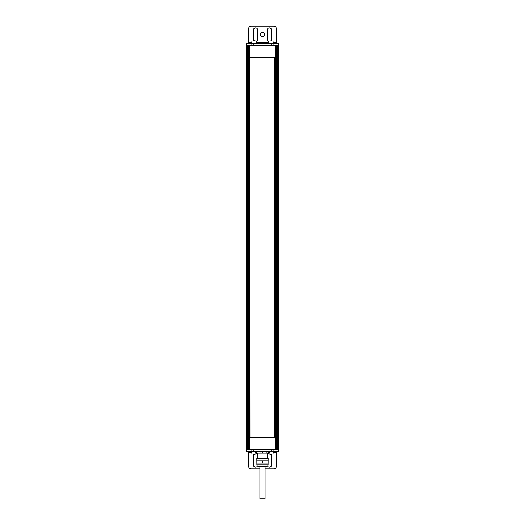 <?xml version="1.0" encoding="UTF-8"?>
<svg xmlns="http://www.w3.org/2000/svg" width="525" height="525" viewBox="0 0 525 525"><rect width="100%" height="100%" fill="white"/><g stroke="black" fill="none" stroke-linecap="round" stroke-linejoin="round"><path stroke-width="0.79" d="M276.262 437.883L278.69 437.883L277.456 437.719L277.449 57.278L278.69 57.113L246.31 57.113L248.738 57.278L248.738 437.719L248.738 57.278L249.749 57.278L249.952 437.719L246.31 437.883L276.262 437.883L276.262 449.452L246.31 449.452L246.717 449.859L278.526 449.859L278.526 451.48L278.296 449.859L278.69 449.452L276.262 449.452L275.855 449.859L276.262 449.452M248.902 437.719L248.738 449.452L249.145 449.859L248.738 449.452M275.048 437.719L275.048 57.278L275.048 437.719L274.641 437.719L274.641 57.278L276.262 57.278L276.262 437.719L277.62 437.883L277.62 449.452L277.226 449.859M257.644 458.358L257.644 453.095L255.288 453.095L269.417 453.095M255.281 453.088L255.281 451.487L260.033 451.487L260.033 453.095L262.802 453.088L255.288 453.095M268.419 453.095L267.356 453.095L267.356 458.358M273.453 451.48L273.453 451.841L272.567 451.841L272.567 451.48M272.331 451.48L272.331 451.841L271.267 451.841L271.267 451.48M270.473 451.48L269.719 451.841M273.059 451.48L272.331 451.841M271.386 451.48L271.386 451.841L270.355 451.841L270.355 451.48M255.281 451.841L254.527 451.48M253.732 451.48L253.732 451.841L252.669 451.841L252.669 451.48M252.433 451.48L252.433 451.841L251.547 451.841L251.547 451.48L251.547 451.841M254.645 451.48L254.645 451.841L253.614 451.841L253.614 451.48M252.669 451.841L251.941 451.48M269.857 454.269L270.874 454.269L269.857 454.269M268.642 453.095L268.642 454.027L273.098 454.027L273.098 451.841M270.874 454.269L271.884 454.269M253.116 454.269L254.126 454.269L253.116 454.269M251.902 451.841L251.902 454.027L256.358 454.027L256.358 453.095M254.126 454.269L255.143 454.269M246.704 451.48L246.704 449.859L246.474 451.48L278.296 451.48M257.499 466.016A2.146 2.146 0 0 1 253.437 465.058L253.437 455.825A2.146 2.146 0 0 1 254.1 454.269M256.358 453.83A2.146 2.146 0 0 1 257.644 455.241M270.9 454.269A2.146 2.146 0 0 1 271.563 455.825L271.563 465.058A2.146 2.146 0 0 1 267.501 466.016M267.356 455.241A2.146 2.146 0 0 1 268.642 453.83M259.908 468.746L250.963 468.746A2.31 2.31 0 0 1 248.66 466.436L248.66 452.412A0.807 0.807 0 0 1 248.666 452.288L248.896 451.52M276.104 451.52L276.334 452.288A0.807 0.807 0 0 1 276.34 452.412L276.34 466.436A2.31 2.31 0 0 1 274.037 468.746L265.092 468.746M248.66 451.48L248.666 452.288L251.902 452.288M273.098 452.288L276.334 452.288L276.34 451.48M266.49 466.371L265.092 466.371L265.092 498.75L259.908 498.75L259.908 466.371L258.51 466.371A1.621 1.621 0 0 1 256.889 464.756L268.111 464.756A1.621 1.621 0 0 1 266.49 466.371L258.51 466.371M268.111 464.756L268.163 458.358L256.837 458.358L256.889 464.756M268.111 463.135L262.5 463.135L262.5 460.786L256.889 460.786M268.111 460.786L262.5 460.786M262.5 463.135L256.889 463.135M248.902 57.278L248.738 45.544L278.69 45.544L278.283 45.137L246.474 45.137L246.704 43.516L246.31 45.544L248.738 45.544L249.145 45.137M276.262 57.113L276.262 45.544L275.855 45.137L276.262 45.544M274.641 437.719L249.952 437.719L249.749 57.278L274.641 57.278M248.738 57.113L248.738 45.544M260.354 34.342A2.146 2.146 0 0 1 262.5 32.202A2.146 2.146 0 0 1 264.646 34.342A2.146 2.146 0 0 1 262.5 36.488A2.146 2.146 0 0 1 260.354 34.342M278.296 43.516L278.296 45.137L278.526 43.516L246.704 43.516M268.642 41.167A2.146 2.146 0 0 1 267.277 39.172L267.277 29.938A2.146 2.146 0 0 1 269.423 27.799A2.146 2.146 0 0 1 271.563 29.938L271.563 39.172A2.146 2.146 0 0 1 270.9 40.727M254.1 40.727A2.146 2.146 0 0 1 253.437 39.172L253.437 29.938A2.146 2.146 0 0 1 255.577 27.799A2.146 2.146 0 0 1 257.723 29.938L257.723 39.172A2.146 2.146 0 0 1 256.358 41.167M248.896 43.477L248.666 42.709A0.807 0.807 0 0 1 248.66 42.584L248.66 28.56A2.31 2.31 0 0 1 250.963 26.25L274.037 26.25A2.31 2.31 0 0 1 276.34 28.56L276.34 42.584A0.807 0.807 0 0 1 276.334 42.709L276.104 43.477M276.34 43.516L276.334 42.709L273.098 42.709M251.902 42.709L248.666 42.709L248.66 43.516M271.884 40.727L270.874 40.727M273.098 43.155L273.098 40.97L268.642 40.97L268.642 43.155M272.567 43.516L272.567 43.155L270.355 43.155L270.473 43.516M270.355 43.516L270.355 43.155L268.682 43.155L269.174 43.516M268.288 43.516L268.288 43.155L268.682 43.516M271.267 43.516L271.267 43.155L271.386 43.516M273.059 43.516L273.453 43.155M269.41 43.155L269.41 43.516M272.331 43.516L272.331 43.155M255.143 40.727L254.126 40.727M256.358 43.155L256.358 40.97L251.902 40.97L251.902 43.155M255.826 43.516L255.826 43.155L253.614 43.155L253.732 43.516M253.614 43.516L253.614 43.155L251.941 43.155L252.433 43.516M251.547 43.516L251.547 43.155L251.941 43.516M254.527 43.516L254.527 43.155L254.645 43.516M256.318 43.516L256.712 43.155M252.669 43.155L252.669 43.516M255.59 43.516L255.59 43.155M278.657 437.719L278.388 57.278L278.657 437.719M278.217 437.719L278.217 57.278L278.224 437.719M275.048 57.278L275.251 437.719L276.262 437.719M246.415 437.719L246.415 57.278M246.343 437.719L246.343 57.278L246.343 437.719M246.783 57.278L246.783 437.719L246.776 57.278M247.774 449.859L247.38 449.452L247.38 45.544L247.774 45.137M276.268 437.719L276.262 57.278M276.268 57.278L277.62 57.113L277.62 45.544L277.226 45.137M275.691 45.137L275.691 449.859M249.309 45.137L249.309 449.859M248.798 437.719L248.64 449.452L249.034 449.859M247.478 437.719L247.327 449.452L247.708 449.859M276.202 437.719L276.36 449.452L275.966 449.859M277.522 437.719L277.673 449.452L277.292 449.859M260.033 451.48L262.802 451.487L262.802 453.088L266.956 453.088L266.956 451.487L268.728 451.487L268.728 453.088L266.956 453.095M262.802 451.48L266.949 451.48M255.583 451.48L255.577 453.095M256.581 451.48L256.581 453.095M268.721 451.48L269.719 451.487L269.719 453.088L268.721 453.095M270.565 451.841L270.565 451.48M271.182 451.48L271.182 451.841M272.462 451.48L272.462 451.841M253.818 451.841L253.818 451.48M252.538 451.841L252.538 451.48M254.435 451.48L254.435 451.841M273.932 451.48L273.932 449.859M271.733 451.48L271.733 449.859M253.267 451.48L253.267 449.859M251.068 451.48L251.068 449.859M276.202 57.278L276.36 45.544L275.966 45.137M277.522 57.278L277.673 45.544L277.292 45.137M248.798 57.278L248.64 45.544L249.034 45.137M247.478 57.278L247.327 45.544L247.708 45.137M251.068 43.516L251.068 45.137M253.267 43.516L253.267 45.137M271.733 43.516L271.733 45.137M273.932 43.516L273.932 45.137M256.358 42.709L268.642 42.709M271.182 43.155L271.182 43.516M272.462 43.155L272.462 43.516M270.565 43.516L270.565 43.155M269.279 43.516L269.279 43.155M254.435 43.155L254.435 43.516M255.721 43.155L255.721 43.516M253.818 43.516L253.818 43.155M252.538 43.516L252.538 43.155M246.973 437.719L246.973 57.278M247.157 437.719L247.157 57.278M248.732 437.719L248.732 57.278M277.843 437.719L277.843 57.278M278.027 437.719L278.027 57.278M278.585 437.719L278.585 57.278M278.69 437.883L278.69 449.452M246.31 437.883L246.31 449.452M246.31 57.113L246.31 45.544M278.69 57.113L278.69 45.544M247.544 437.719L247.544 57.278M277.456 437.719L277.456 57.278"/></g></svg>
